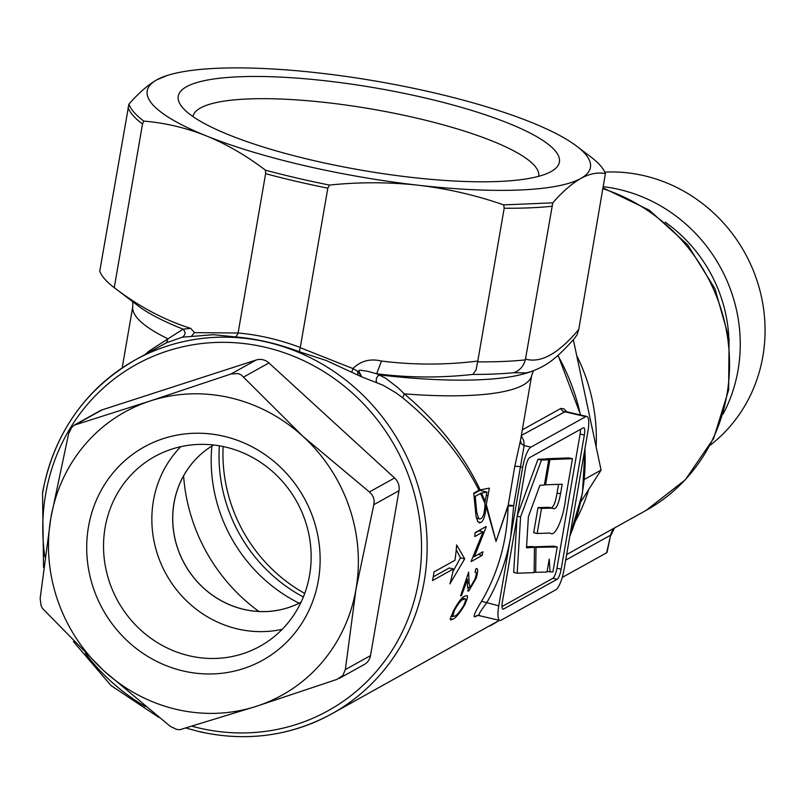 <?xml version="1.0" encoding="UTF-8"?>
<svg xmlns="http://www.w3.org/2000/svg" width="803" height="803" viewBox="0 0 803 803"><rect width="100%" height="100%" fill="white"/><g stroke="black" fill="none" stroke-linecap="round" stroke-linejoin="round"><path stroke-width="1.2" d="M537.167 533.503L541.503 508.399L552.313 508.118C555.515 510.567 558.256 505.81 560.524 493.825L562.18 484.229L545.578 484.811L549.945 459.557L546.462 458.754L568.976 457.911L572.459 458.724L565.754 497.519C563.555 518.477 554.923 537.91 550.125 533.041L537.167 533.503L533.684 532.69L538.02 507.596L548.83 507.305C552.334 509.835 555.064 505.077 557.051 493.022L558.537 484.36M549.945 459.557L572.459 458.724M546.371 459.266L546.462 458.754M545.578 484.811L544.474 484.56M541.503 508.399L538.02 507.596M548.74 459.818L541.473 460.059L520.585 516.941L517.162 573.222L534.115 572.649L534.477 547.325L526.507 547.797L528.394 516.67L539.947 485.233L544.384 485.082L548.74 459.818L545.267 459.005L537.99 459.256L517.293 515.616M541.473 460.059L537.99 459.256M520.585 516.941L517.202 516.148M517.052 517.012L513.679 572.409L517.162 573.222M534.477 547.325L530.994 546.512L526.567 546.773M557.222 546.963L536.023 547.335L535.671 572.288L546.994 572.047L549.232 559.109L550.035 571.927L552.906 571.917L557.222 546.963L553.739 546.16L532.54 546.873M550.035 571.927L547.134 571.254M536.023 547.335L532.54 546.522M535.671 572.288L534.125 571.927M502.005 606.556L552.825 578.331A8.994 2.268 103.1 0 0 556.931 568.223L580.107 434.062A8.994 2.268 103.1 0 0 580.489 429.364M186.567 86.694A193.413 41.726 -170.2 0 1 421.434 97.113A193.413 41.726 -170.2 0 1 553.147 170.316A193.413 41.726 -170.2 0 1 551.099 171.561A193.413 41.726 -170.2 0 1 358.028 169.594A193.413 41.726 -170.2 0 1 181.388 106.106A193.413 41.726 -170.2 0 1 186.567 86.694M538.703 176.309A175.415 37.841 9.8 0 0 538.703 176.299A175.415 37.841 9.8 0 0 394.775 113.364A175.415 37.841 9.8 0 0 200.529 107.953A175.415 37.841 9.8 0 0 192.981 116.586L192.981 116.586M477.655 615.419L475.306 616.714C472.565 617.728 474.653 612.589 481.559 601.296A202.406 190.913 -119.1 0 0 505.177 536.334A202.406 190.913 -119.1 0 0 508.068 506.181L514.713 466.684L520.444 440.576L531.737 375.162A202.406 43.663 -170.2 0 1 523.024 385.119A202.406 43.663 -170.2 0 1 404.29 393.851C438.107 422.428 463.401 454.448 480.154 489.91L489.378 488.134L486.297 504.495L496.033 541.413L507.988 505.629A4.497 0.974 9.8 0 1 508.138 505.509A4.497 0.974 9.8 0 1 513.679 505.77L510.718 536.595L498.753 605.843A17.987 4.547 103.1 0 0 499.898 620.458A17.987 4.547 103.1 0 0 500.992 620.247L555.847 589.773A17.987 4.547 103.1 0 0 564.057 569.558L587.977 431.07A17.987 4.547 103.1 0 0 586.832 416.446A17.987 4.547 103.1 0 0 585.748 416.657L530.893 447.13A17.987 4.547 103.1 0 0 522.683 467.346L510.718 536.595C506.573 560.404 498.522 582.546 486.578 603.003C479.983 611.856 477.614 615.931 479.491 615.239M480.104 531.154L480.666 529.548M475.055 533.011L478.879 530.853L483.115 531.877L474.794 536.545L475.075 532.69L486.076 526.507A202.406 190.913 60.9 0 1 486.026 527.32L474.483 556.519L482.914 551.791L482.201 555.365L471.18 561.538A202.406 190.913 -119.1 0 0 471.351 560.725L483.115 531.877M145.273 354.354L149.258 350.931L183.054 329.15L190.682 328.367C164.203 320.036 138.728 306.465 114.257 287.645L142.512 124.033L143.827 121.112C165.047 122.839 185.874 127.757 206.311 135.878A224.9 48.511 -170.2 0 1 156.896 79.788A224.9 48.511 -170.2 0 1 167.245 75.472A224.9 48.511 -170.2 0 1 319.413 73.043A224.9 48.511 -170.2 0 1 531.355 122.387A224.9 48.511 -170.2 0 1 576.735 146.206A224.9 48.511 -170.2 0 1 580.77 178.477A224.9 48.511 -170.2 0 1 418.243 185.222A224.9 48.511 -170.2 0 1 206.311 135.878C226.717 144.239 246.421 155.672 265.422 170.166A242.466 52.305 9.8 0 0 329.451 185.071L327.815 188.173L300.242 347.689L352.898 368.557C360.758 360.858 370.293 358.349 381.495 361.049C413.354 365.054 445.464 365.064 477.795 361.059L504.194 208.238L503.672 204.885L552.775 202.848L525.493 359.071C540.73 363.498 558.486 353.631 578.762 329.481L605.392 173.619A242.466 52.305 9.8 0 0 591.299 157.298L576.735 146.206M183.606 475.868A175.415 165.458 -119.1 0 0 258.937 611.485M477.795 361.059L476.059 369.902L472.867 374.409C440.556 378.022 408.486 377.801 376.657 373.766L385.631 378.233L398.017 387.739L404.29 393.851L402.684 397.816L396.11 392.918L383.061 385.229L361.721 376.888L326.299 360.527L299.238 351.694C277.838 343.694 256.729 338.786 235.931 336.959L213.417 334.69L182.321 337.2L166.392 342.801L135.165 359.975A202.406 190.913 60.9 0 1 267.098 342.148A202.406 190.913 60.9 0 1 424.205 581.322A202.406 190.913 60.9 0 1 331.759 713.847A202.406 190.913 60.9 0 1 199.817 731.663M452.711 619.243L450.694 619.906L450.222 619.153L453.434 610.882C458.252 602.029 461.986 597.131 464.656 596.207L467.125 595.555L467.617 597.322L465.017 604.408C459.728 613.241 455.632 618.19 452.711 619.243L450.242 618.651M475.978 568.715C478.166 568.082 478.207 571.314 476.099 578.401L468.771 590.988L467.476 586.3L467.466 579.224L461.645 595.344L460.581 595.946L468.641 572.107L469.052 583.058L470.096 587.635L475.115 578.802C476.601 573.874 476.57 571.646 475.015 572.127A202.406 190.913 -119.1 0 0 475.978 568.715L476.791 568.574M467.446 587.254L470.096 587.635M475.065 571.947L475.577 572.067L475.015 572.127M467.637 590.717L468.771 590.988L468.059 591.159M464.686 558.828L449.921 583.881A202.406 190.913 -119.1 0 0 453.444 568.946L432.546 580.559A202.406 190.913 -119.1 0 0 433.339 576.243A202.406 190.913 -119.1 0 0 434.042 571.897L454.94 560.293A202.406 190.913 -119.1 0 0 456.646 544.936L464.686 558.828L460.45 557.834L452.892 571.666M520.444 440.536L521.227 443.758L524.138 445.565L513.679 505.77L508.068 506.181L496.033 541.413L486.066 506.131L485.986 507.857C485.132 516.219 483.386 521.107 480.766 522.552L479.301 522.823L477.604 521.247L476.079 516.49L473.73 493.203L478.969 490.252C461.785 456.214 436.36 425.409 402.684 397.816M583.229 427.838L529.679 457.59A8.994 2.268 103.1 0 0 525.574 467.697L502.397 601.859A8.994 2.268 103.1 0 0 502.969 609.176A8.994 2.268 103.1 0 0 503.511 609.065L557.061 579.314A8.994 2.268 103.1 0 0 561.167 569.217L584.343 435.045A8.994 2.268 103.1 0 0 583.771 427.738A8.994 2.268 103.1 0 0 583.229 427.838M565.473 411.477L521.318 435.497M522.291 429.856L560.875 408.426L563.997 408.898L566.747 411.768M132.716 301.707L132.836 306.254A202.406 43.663 -170.2 0 0 167.998 338.836L166.392 342.801M480.154 489.91L478.969 490.252M486.066 506.131L486.297 504.495M167.245 75.472L156.896 79.788C148.023 84.837 138.688 92.967 128.902 104.169C130.809 109.469 135.787 115.11 143.827 121.112M128.902 104.169L99.753 271.183A242.887 52.396 9.8 0 0 113.785 287.283A242.887 52.396 9.8 0 0 114.257 287.645M265.422 170.166L265.622 173.689L238.1 332.994C258.566 334.801 279.303 339.619 300.302 347.478M477.695 361.852A242.887 52.396 9.8 0 0 525.323 359.874L525.493 359.071M578.762 329.481L577.176 334.53L574.968 337.822C553.628 362.093 544.424 366.349 531.034 371.669L526.045 372.893L513.629 372.722A233.894 50.459 -170.2 0 1 472.867 374.409M531.034 371.659L527.029 372.943A213.648 46.092 9.8 0 1 379.729 374.941L378.022 375.834L376.537 377.992L376.125 380.602L376.748 382.459M605.392 173.619C597.773 172.073 589.563 173.689 580.77 178.477C571.897 183.526 562.562 191.646 552.775 202.848M503.672 204.885C475.968 195.229 447.502 188.675 418.243 185.222C388.953 182.02 359.353 181.97 329.451 185.071M358.991 371.387L361.721 376.888L357.827 371.458L358.991 371.387L358.871 370.494L359.814 370.153L367.633 371.287L376.657 373.766L381.495 361.049M456.245 549.724L460.45 557.834M433.229 576.875L449.248 567.972L453.444 568.946M219.37 445.816A152.931 144.249 -119.1 0 0 303.353 596.99M211.862 446.137A152.931 144.249 -119.1 0 0 299.117 603.204M190.682 328.367L194.527 332.653L238.1 332.994M113.785 287.283L138.016 305.752A213.648 46.092 9.8 0 0 183.054 329.15C185.905 332.161 185.654 334.841 182.321 337.2M191.204 336.507L194.527 332.653M464.335 604.247L465.017 604.408M461.173 598.978L463.19 599.46C461.183 599.951 458.242 603.615 454.378 610.441L452.762 616.684L450.945 616.242M450.995 616.132L454.548 616.142C456.666 615.53 459.778 611.856 463.913 605.111L465.78 599.821L465.268 598.777L463.19 599.46M453.745 610.29L454.378 610.441M475.306 578.21L476.099 578.401M466.653 579.033L467.466 579.224M460.892 595.164L461.645 595.344M478.237 554.421L482.201 555.365M472.997 557.141L474.212 556.459M473.389 556.258L474.483 556.519M485.042 527.089L486.026 527.32M481.037 490.633L480.947 489.78M484.841 507.586L485.986 507.857M478.036 521.89L480.766 522.552M485.142 501.524L486.919 492.038L481.589 493.062L485.142 501.524L484.952 503.391L480.495 493.393L481.589 493.062M475.436 511.471L476.661 511.772L478.337 517.855L479.521 518.939L480.816 518.728C483.004 517.513 484.37 513.348 484.922 506.231L484.952 503.391M474.081 496.083L475.225 496.364L476.661 511.772M473.8 493.765L479.873 490.352L486.919 492.038M480.495 493.393L475.225 496.364M351.754 372.291L352.898 368.557L357.827 371.458L357.736 375.131M525.323 359.874C523.436 366.459 519.541 370.745 513.629 372.722M498.753 605.843L481.559 601.296M238.079 333.215L235.931 336.959M300.242 347.689L299.238 351.694M88.471 526.838A121.986 115.06 60.9 0 1 223.696 436.22A121.986 115.06 60.9 0 1 318.369 580.358A121.986 115.06 60.9 0 1 183.144 670.967A121.986 115.06 60.9 0 1 88.471 526.838M309.577 575.219A108.485 102.332 -119.1 0 0 266.516 466.583A108.485 102.332 -119.1 0 0 154.648 456.586A108.485 102.332 -119.1 0 0 105.103 527.621A108.485 102.332 -119.1 0 0 148.164 636.257A108.485 102.332 -119.1 0 0 260.021 646.254A108.485 102.332 -119.1 0 0 309.577 575.219M282.224 629.311A108.485 102.332 60.9 0 1 153.423 500.771A108.485 102.332 60.9 0 1 180.765 446.689M301.035 602.25A89.956 84.847 60.9 0 1 209.031 592.674A89.956 84.847 60.9 0 1 173.99 503.11A89.956 84.847 60.9 0 1 213.678 445.003A89.936 84.827 60.9 0 0 174.04 503.1A89.936 84.827 60.9 0 0 209.071 592.644A89.936 84.827 60.9 0 0 301.055 602.21M345.34 669.602L370.504 655.619L398.991 490.703L373.827 504.685L374.178 501.142L373.525 497.649L371.879 494.507L369.41 491.958L303.022 436.43L241.171 374.83L238.009 373.566L231.053 373.977L150.432 400.898L74.187 425.178L71.748 427.367L68.636 433.63L50.83 518.065L40.15 598.546L41.013 605.271L42.509 608.493L103.818 670.766L170.196 726.293L176.53 729.355L179.852 729.726L256.408 706.289L337.039 679.368L342.791 675.544L345.34 669.602L356.01 589.121L373.827 504.685M231.053 373.977L256.217 359.995L102.101 409.881L76.937 423.864M369.41 491.958L394.574 477.976L268.935 362.956L243.771 376.938M356.01 589.121A161.925 152.731 60.9 0 1 256.408 706.289A161.925 152.731 60.9 0 1 103.818 670.766A161.925 152.731 -119.1 0 1 50.83 518.065A161.925 152.731 60.9 0 1 150.432 400.898A161.925 152.731 60.9 0 1 303.022 436.43A161.925 152.731 60.9 0 1 356.01 589.121M394.574 477.976A13.49 12.728 60.9 0 1 398.991 490.703M370.504 655.619A13.49 12.728 60.9 0 1 364.341 664.452L339.338 678.344M74.96 424.707L99.963 410.815A13.49 12.728 60.9 0 1 102.101 409.881M256.217 359.995A13.49 12.728 60.9 0 1 268.935 362.956M710.163 445.243A152.931 144.249 -119.1 0 0 762.85 356.422A152.931 144.249 -119.1 0 0 604.769 172.103M603.424 186.718A152.931 144.249 60.9 0 1 738.037 370.203A152.931 144.249 60.9 0 1 723.192 413.906M728.793 336.628A143.938 135.757 -119.1 0 0 665.195 222.15M584.323 479.421L601.086 470.106L584.323 479.441M573.332 339.709L601.086 470.106L580.72 502.016M596.127 446.789A177.222 167.154 -119.1 0 0 576.735 355.679M575.621 520.796A177.222 167.154 -119.1 0 0 588.76 489.418M223.124 446.538A152.931 144.249 -119.1 0 0 304.728 593.427M562.22 577.447L606.646 552.775A9.847 2.128 -170.2 0 0 607.058 552.313L610.631 535.169L606.646 552.775M560.524 493.825L557.051 493.022M552.313 508.118L548.83 507.305M42.72 492.5A202.406 190.913 60.9 0 1 135.165 359.975C84.777 389.345 53.891 433.59 42.519 492.721L43.533 567.5M192.489 726.354A197.909 186.667 -119.1 0 0 199.254 728.06A197.909 186.667 -119.1 0 0 418.654 581.061A197.909 186.667 -119.1 0 0 265.04 347.207A197.909 186.667 -119.1 0 0 45.651 494.216A197.909 186.667 -119.1 0 0 44.868 557.031M569.859 536.002A202.406 190.913 -119.1 0 0 582.225 493.524A202.406 190.913 -119.1 0 0 584.915 448.797M580.439 414.96A202.406 190.913 -119.1 0 0 557.854 355.458M489.78 626.049A202.406 190.913 -119.1 0 0 499.356 620.338L331.759 713.847C290.495 736.14 246.431 742.092 199.546 731.714L186.457 728.191M522.683 467.346L520.404 466.814A4.497 0.974 9.8 0 0 514.713 466.684M585.748 416.657L564.238 411.648A4.497 4.246 -119.1 0 1 560.875 408.426M521.267 435.778L523.767 440.747L524.138 445.565L530.893 447.13M580.107 434.062L584.343 435.045M556.931 568.223L561.167 569.217M552.825 578.331L557.061 579.314M502.527 608.835L503.511 609.065M142.512 124.033A242.887 52.396 -170.2 0 1 128.018 107.572M327.815 188.173A242.887 52.396 -170.2 0 1 265.622 173.689M551.892 206.251A242.887 52.396 -170.2 0 1 504.194 208.238M85.329 653.341A197.909 186.667 -119.1 0 0 145.313 706.55M467.527 582.697L469.052 583.058M486.357 495.28L488.083 495.692M474.563 500.59L475.677 500.851M499.898 620.458L478.668 615.52L476.53 615.65A4.497 4.246 -119.1 0 0 475.306 616.714M603.204 187.982L649.286 210.135L687.619 244.734L714.991 288.809L729.074 338.615L728.642 389.947L713.656 438.408L685.31 479.792L646.024 510.437A177.222 167.154 -119.1 0 0 727.94 340.141A177.222 167.154 -119.1 0 0 603.073 188.775M613.964 528.244A17.987 16.973 -119.1 0 0 610.631 535.169L565.683 560.133M569.779 536.414L582.426 493.303L585.076 447.883M580.689 415.021L558.045 355.287M132.836 306.254L122.186 367.915M565.603 411.507L586.832 416.446M531.737 375.162L533.433 370.835M73.414 641.567L111.055 685.571L158.763 717.35M462.137 598.024L465.268 598.777M476.45 518.206L479.612 518.969M646.024 510.437L566.657 554.532M610.963 535.26L614.546 527.922"/></g></svg>

